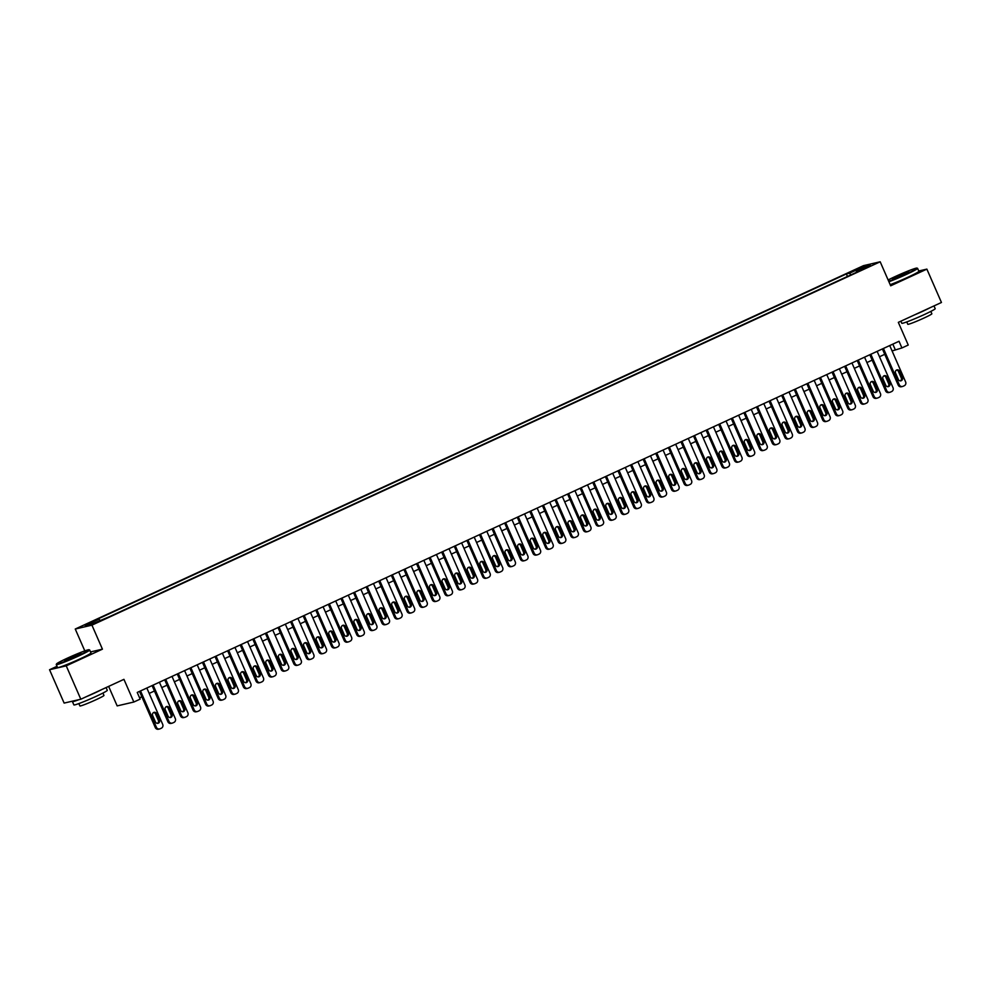 <?xml version="1.0" encoding="UTF-8"?>
<svg xmlns="http://www.w3.org/2000/svg" width="991" height="991" viewBox="0 0 991 991"><rect width="100%" height="100%" fill="white"/><g stroke="black" fill="none" stroke-linecap="round" stroke-linejoin="round"><path stroke-width="1.49" d="M100.884 620.762L95.173 622.967L100.884 620.762M108.638 686.391L117.161 705.902L133.847 702.024L140.152 699.126L137.229 692.449L899.023 341.276L901.934 347.952L908.239 345.041L898.329 322.36L941.45 302.478L926.87 269.118L918.744 271.001M57.007 666.299L49.55 669.73L64.13 703.09L80.816 699.225L66.236 665.853L102.432 649.167L91.94 625.148L75.254 629.025L84.805 650.889M91.94 625.148L880.181 261.785L863.495 265.65L75.254 629.025M49.55 669.73L66.236 665.853M867.521 266.703L862.009 269.478L867.757 267.236M850.91 274.866L849.522 273.219L846.364 273.95L95.904 619.908L99.063 619.177L85.214 625.556L92.064 623.971L109.072 616.848L859.531 270.902L856.373 271.633L856.435 272.327M849.522 273.219L863.372 266.839L870.222 265.241L856.373 271.633M133.847 702.024L123.937 679.343L80.816 699.225M880.181 261.785L890.674 285.804L926.87 269.118M892.086 350.938L901.934 347.952M139.582 697.837L141.849 696.797M149.183 693.415L154.435 690.987M161.768 687.605L167.033 685.177M174.366 681.808L179.619 679.38M186.952 675.998L192.217 673.57M199.538 670.189L204.803 667.773M212.136 664.391L217.401 661.963M224.722 658.581L229.986 656.153M237.32 652.784L242.584 650.356M249.905 646.974L255.17 644.546M262.504 641.177L267.768 638.749M275.089 635.367L280.354 632.939M287.687 629.558L292.952 627.142M300.273 623.76L305.538 621.332M312.871 617.95L318.136 615.522M325.457 612.153L330.721 609.725M338.055 606.343L343.32 603.915M350.641 600.534L355.905 598.118M363.239 594.736L368.491 592.308M375.824 588.927L381.089 586.499M388.422 583.129L393.675 580.701M401.008 577.319L406.273 574.891M413.606 571.522L418.859 569.094M426.192 565.712L431.457 563.284M438.79 559.903L444.042 557.487M451.376 554.105L456.64 551.677M463.974 548.296L469.226 545.868M476.56 542.498L481.824 540.07M489.145 536.688L494.41 534.26M501.743 530.879L507.008 528.463M514.329 525.081L519.594 522.653M526.927 519.272L532.192 516.844M539.513 513.474L544.777 511.046M552.111 507.665L557.376 505.237M564.697 501.867L569.961 499.439M577.295 496.057L582.559 493.629M589.88 490.248L595.145 487.832M602.478 484.45L607.743 482.022M615.064 478.641L620.329 476.213M627.662 472.843L632.927 470.415M640.248 467.034L645.513 464.606M652.846 461.224L658.098 458.808M665.432 455.426L670.696 452.998M678.03 449.617L683.282 447.189M690.616 443.819L695.88 441.391M703.214 438.01L708.466 435.582M715.799 432.212L721.064 429.784M728.397 426.403L733.65 423.975M740.983 420.593L746.248 418.177M753.581 414.795L758.833 412.367M766.167 408.986L771.432 406.558M778.753 403.188L784.017 400.76M791.351 397.379L796.615 394.951M803.936 391.569L809.201 389.153M816.534 385.772L821.799 383.344M829.12 379.962L834.385 377.534M841.718 374.164L846.983 371.736M854.304 368.355L859.569 365.927M866.902 362.557L872.167 360.129M879.488 356.748L884.752 354.32M892.829 344.137L895.17 349.513M847.466 276.464L846.364 273.95M99.063 619.177L100.017 620.304M863.161 268.499L863.372 266.839M102.432 649.167L90.528 651.929M889.732 345.562L905.613 381.907A2.923 2.762 76.9 0 1 904.263 385.734L902.999 386.317A2.923 2.762 76.9 0 1 899.308 384.805L883.439 348.46M882.399 348.943L898.18 385.065L899.308 384.805M902.38 377.621A2.329 2.217 -103.1 0 1 900.893 380.829A2.329 2.217 -103.1 0 1 898.342 379.479L895.554 373.074A2.329 2.217 -103.1 0 1 897.041 369.866A2.329 2.217 -103.1 0 1 899.58 371.216L902.38 377.621L901.253 377.881A2.329 2.217 -103.1 0 1 900.311 380.878M896.496 370.077A2.329 2.217 -103.1 0 1 898.453 371.476L901.253 377.881M902.491 386.49L901.364 386.75A2.923 2.762 -103.1 0 1 898.18 385.065M888.704 281.283A17.801 1.09 -23.6 0 0 906.208 273.987A17.801 1.09 -23.6 0 0 916.96 268.09A17.801 1.09 -23.6 0 0 895.207 276.539A17.801 1.09 -23.6 0 0 888.122 279.97M916.96 268.09L917.53 268.313A18.234 1.115 156.4 0 1 917.592 268.363A18.234 1.115 156.4 0 1 906.517 274.358A18.234 1.115 156.4 0 1 888.89 281.729M903.458 274.618L892.581 278.843L905.514 272.686L908.858 271.732L903.458 274.618M908.041 272.327L893.572 278.657M933.993 305.909L935.194 308.659A18.234 1.115 156.4 0 1 924.12 314.655A18.234 1.115 156.4 0 1 901.773 323.264L900.869 321.183M929.93 307.792A18.234 1.115 156.4 0 1 922.671 311.323A18.234 1.115 156.4 0 1 913.813 315.212M930.834 311.409L931.862 313.775A13.131 0.805 156.4 0 1 923.885 318.086A13.131 0.805 156.4 0 1 907.793 324.292L906.765 321.926M917.592 268.363L918.88 271.299A18.234 1.115 156.4 0 1 907.793 277.294A18.234 1.115 156.4 0 1 890.178 284.665M78.301 655.633A17.801 1.09 -23.6 0 0 89.054 649.737A17.801 1.09 -23.6 0 0 67.301 658.185A17.801 1.09 -23.6 0 0 56.499 663.958A17.801 1.09 -23.6 0 0 78.301 655.633M89.054 649.737L89.636 649.96A18.234 1.115 156.4 0 1 89.698 650.009A18.234 1.115 156.4 0 1 78.611 656.005A18.234 1.115 156.4 0 1 56.264 664.614A18.234 1.115 156.4 0 1 56.276 664.54L56.499 663.958M75.551 656.277L64.675 660.502L77.62 654.345L80.965 653.391L75.551 656.277M80.135 653.986L65.666 660.303M106.099 687.568L107.301 690.318A18.234 1.115 156.4 0 1 96.226 696.301A18.234 1.115 156.4 0 1 73.879 704.911L72.417 701.578A18.234 1.115 156.4 0 1 72.876 701.058M102.023 689.439A18.234 1.115 156.4 0 1 94.764 692.969A18.234 1.115 156.4 0 1 85.92 696.871M102.928 693.068L103.956 695.422A13.131 0.805 156.4 0 1 95.991 699.745A13.131 0.805 156.4 0 1 79.899 705.939L78.859 703.585M89.698 650.009L90.974 652.945A18.234 1.115 156.4 0 1 79.899 658.941A18.234 1.115 156.4 0 1 57.552 667.55L56.264 664.614M79.057 699.621A18.234 1.115 156.4 0 1 72.417 701.578M877.134 351.359L893.015 387.704A2.923 2.762 76.9 0 1 891.665 391.532L890.401 392.114A2.923 2.762 76.9 0 1 886.722 390.615L870.841 354.27M869.813 354.741L885.595 390.875L886.722 390.615M889.782 383.43A2.329 2.217 -103.1 0 1 888.295 386.626A2.329 2.217 -103.1 0 1 885.756 385.288L882.956 378.872A2.329 2.217 -103.1 0 1 884.443 375.676A2.329 2.217 -103.1 0 1 886.982 377.014L889.782 383.43L888.654 383.69A2.329 2.217 -103.1 0 1 887.713 386.676M883.898 375.886A2.329 2.217 -103.1 0 1 885.855 377.286L888.654 383.69M889.893 392.287L888.766 392.547A2.923 2.762 -103.1 0 1 885.595 390.875M864.548 357.169L880.429 393.514A2.923 2.762 76.9 0 1 879.079 397.341L877.815 397.924A2.923 2.762 76.9 0 1 874.124 396.412L858.256 360.067M857.215 360.551L872.997 396.673L874.124 396.412M877.196 389.228A2.329 2.217 -103.1 0 1 875.71 392.436A2.329 2.217 -103.1 0 1 873.17 391.086L870.371 384.681A2.329 2.217 -103.1 0 1 871.857 381.473A2.329 2.217 -103.1 0 1 874.396 382.823L877.196 389.228L876.069 389.488A2.329 2.217 -103.1 0 1 875.127 392.486M871.312 381.684A2.329 2.217 -103.1 0 1 873.269 383.083L876.069 389.488M877.308 398.097L876.18 398.357A2.923 2.762 -103.1 0 1 872.997 396.673M851.95 362.979L867.831 399.311A2.923 2.762 76.9 0 1 866.481 403.151L865.217 403.721A2.923 2.762 76.9 0 1 861.538 402.222L845.657 365.877M844.629 366.348L860.411 402.482L861.538 402.222M864.598 395.037A2.329 2.217 -103.1 0 1 863.111 398.233A2.329 2.217 -103.1 0 1 860.572 396.895L857.772 390.491A2.329 2.217 -103.1 0 1 859.259 387.283A2.329 2.217 -103.1 0 1 861.798 388.633L864.598 395.037L863.471 395.298A2.329 2.217 -103.1 0 1 862.529 398.283M858.714 387.493A2.329 2.217 -103.1 0 1 860.671 388.893L863.471 395.298M864.722 403.894L863.595 404.167A2.923 2.762 -103.1 0 1 860.411 402.482M839.365 368.776L855.245 405.121A2.923 2.762 76.9 0 1 853.895 408.949L852.632 409.531A2.923 2.762 76.9 0 1 848.953 408.019L833.072 371.675M832.031 372.158L847.825 408.28L848.953 408.019M852.012 400.835A2.329 2.217 -103.1 0 1 850.526 404.043A2.329 2.217 -103.1 0 1 847.986 402.693L845.187 396.289A2.329 2.217 -103.1 0 1 846.673 393.093A2.329 2.217 -103.1 0 1 849.213 394.43L852.012 400.835L850.885 401.095A2.329 2.217 -103.1 0 1 849.944 404.093M846.128 393.303A2.329 2.217 -103.1 0 1 848.085 394.691L850.885 401.095M852.124 409.704L850.996 409.964A2.923 2.762 -103.1 0 1 847.825 408.28M826.779 374.586L842.647 410.931A2.923 2.762 76.9 0 1 841.297 414.758L840.034 415.34A2.923 2.762 76.9 0 1 836.354 413.829L820.474 377.484M819.446 377.967L835.227 414.089L836.354 413.829M839.414 406.644A2.329 2.217 -103.1 0 1 837.928 409.84A2.329 2.217 -103.1 0 1 835.388 408.503L832.589 402.098A2.329 2.217 -103.1 0 1 834.075 398.89A2.329 2.217 -103.1 0 1 836.615 400.24L839.414 406.644L838.287 406.905A2.329 2.217 -103.1 0 1 837.345 409.902M833.53 399.1A2.329 2.217 -103.1 0 1 835.487 400.5L838.287 406.905M839.538 415.514L838.411 415.774A2.923 2.762 -103.1 0 1 835.227 414.089M814.181 380.383L830.062 416.728A2.923 2.762 76.9 0 1 828.711 420.556L827.448 421.138A2.923 2.762 76.9 0 1 823.769 419.627L807.888 383.294M806.847 383.765L822.641 419.899L823.769 419.627M826.828 412.454A2.329 2.217 -103.1 0 1 825.342 415.65A2.329 2.217 -103.1 0 1 822.803 414.3L820.003 407.896A2.329 2.217 -103.1 0 1 821.489 404.7A2.329 2.217 -103.1 0 1 824.029 406.037L826.828 412.454L825.701 412.714A2.329 2.217 -103.1 0 1 824.76 415.7M820.944 404.91A2.329 2.217 -103.1 0 1 822.902 406.31L825.701 412.714M826.94 421.311L825.813 421.571A2.923 2.762 -103.1 0 1 822.641 419.899M801.595 386.193L817.464 422.538A2.923 2.762 76.9 0 1 816.113 426.365L814.862 426.948A2.923 2.762 76.9 0 1 811.171 425.436L795.29 389.091M794.262 389.574L810.043 425.696L811.171 425.436M814.23 418.252A2.329 2.217 -103.1 0 1 812.744 421.46A2.329 2.217 -103.1 0 1 810.204 420.11L807.405 413.705A2.329 2.217 -103.1 0 1 808.891 410.497A2.329 2.217 -103.1 0 1 811.431 411.847L814.23 418.252L813.103 418.512A2.329 2.217 -103.1 0 1 812.162 421.509M808.346 410.708A2.329 2.217 -103.1 0 1 810.304 412.107L813.103 418.512M814.354 427.121L813.227 427.381A2.923 2.762 -103.1 0 1 810.043 425.696M788.997 392.002L804.878 428.335A2.923 2.762 76.9 0 1 803.528 432.175L802.264 432.745A2.923 2.762 76.9 0 1 798.585 431.246L782.704 394.901M781.664 395.372L797.458 431.506L798.585 431.246M801.645 424.061A2.329 2.217 -103.1 0 1 800.158 427.257A2.329 2.217 -103.1 0 1 797.619 425.919L794.819 419.515A2.329 2.217 -103.1 0 1 796.306 416.307A2.329 2.217 -103.1 0 1 798.845 417.657L801.645 424.061L800.517 424.321A2.329 2.217 -103.1 0 1 799.576 427.307M795.761 416.517A2.329 2.217 -103.1 0 1 797.718 417.917L800.517 424.321M801.756 432.918L800.629 433.178A2.923 2.762 -103.1 0 1 797.458 431.506M776.411 397.8L792.28 434.145A2.923 2.762 76.9 0 1 790.929 437.972L789.678 438.555A2.923 2.762 76.9 0 1 785.987 437.043L770.106 400.698M769.078 401.182L784.86 437.304L785.987 437.043M789.047 429.859A2.329 2.217 -103.1 0 1 787.56 433.067A2.329 2.217 -103.1 0 1 785.021 431.717L782.221 425.312A2.329 2.217 -103.1 0 1 783.708 422.116A2.329 2.217 -103.1 0 1 786.259 423.454L789.047 429.859L787.919 430.119A2.329 2.217 -103.1 0 1 786.978 433.117M783.163 422.315A2.329 2.217 -103.1 0 1 785.132 423.714L787.919 430.119M789.17 438.728L788.043 438.988A2.923 2.762 -103.1 0 1 784.86 437.304M763.813 403.61L779.694 439.942A2.923 2.762 76.9 0 1 778.344 443.782L777.08 444.364A2.923 2.762 76.9 0 1 773.401 442.853L757.52 406.508M756.48 406.979L772.274 443.113L773.401 442.853M776.461 435.668A2.329 2.217 -103.1 0 1 774.974 438.864A2.329 2.217 -103.1 0 1 772.435 437.526L769.635 431.122A2.329 2.217 -103.1 0 1 771.122 427.914A2.329 2.217 -103.1 0 1 773.661 429.264L776.461 435.668L775.334 435.929A2.329 2.217 -103.1 0 1 774.392 438.926M770.577 428.124A2.329 2.217 -103.1 0 1 772.534 429.524L775.334 435.929M776.572 444.538L775.445 444.798A2.923 2.762 -103.1 0 1 772.274 443.113M751.228 409.407L767.096 445.752A2.923 2.762 76.9 0 1 765.746 449.58L764.495 450.162A2.923 2.762 76.9 0 1 760.803 448.65L744.922 412.318M743.894 412.789L759.676 448.911L760.803 448.65M763.863 441.466A2.329 2.217 -103.1 0 1 762.376 444.674A2.329 2.217 -103.1 0 1 759.837 443.324L757.037 436.92A2.329 2.217 -103.1 0 1 758.524 433.724A2.329 2.217 -103.1 0 1 761.076 435.061L763.863 441.466L762.736 441.738A2.329 2.217 -103.1 0 1 761.794 444.724M757.979 433.934A2.329 2.217 -103.1 0 1 759.948 435.322L762.736 441.738M763.987 450.335L762.859 450.595A2.923 2.762 -103.1 0 1 759.676 448.911M738.629 415.217L754.51 451.562A2.923 2.762 76.9 0 1 753.16 455.389L751.896 455.971A2.923 2.762 76.9 0 1 748.217 454.46L732.337 418.115M731.296 418.598L747.09 454.72L748.217 454.46M751.277 447.275A2.329 2.217 -103.1 0 1 749.791 450.484A2.329 2.217 -103.1 0 1 747.251 449.134L744.452 442.729A2.329 2.217 -103.1 0 1 745.938 439.521A2.329 2.217 -103.1 0 1 748.478 440.871L751.277 447.275L750.15 447.536A2.329 2.217 -103.1 0 1 749.208 450.533M745.393 439.731A2.329 2.217 -103.1 0 1 747.35 441.131L750.15 447.536M751.389 456.145L750.261 456.405A2.923 2.762 -103.1 0 1 747.09 454.72M726.044 421.014L741.912 457.359A2.923 2.762 76.9 0 1 740.562 461.187L739.311 461.769A2.923 2.762 76.9 0 1 735.619 460.27L719.739 423.925M718.71 424.396L734.492 460.53L735.619 460.27M738.691 453.085A2.329 2.217 -103.1 0 1 737.193 456.281A2.329 2.217 -103.1 0 1 734.653 454.943L731.853 448.527A2.329 2.217 -103.1 0 1 733.34 445.331A2.329 2.217 -103.1 0 1 735.892 446.668L738.691 453.085L737.564 453.345A2.329 2.217 -103.1 0 1 736.61 456.331M732.795 445.541A2.329 2.217 -103.1 0 1 734.765 446.941L737.564 453.345M738.803 461.942L737.676 462.202A2.923 2.762 -103.1 0 1 734.492 460.53M713.446 426.824L729.326 463.169A2.923 2.762 76.9 0 1 727.976 466.996L726.713 467.579A2.923 2.762 76.9 0 1 723.034 466.067L707.153 429.722M706.125 430.205L721.906 466.327L723.034 466.067M726.093 458.883A2.329 2.217 -103.1 0 1 724.607 462.091A2.329 2.217 -103.1 0 1 722.067 460.741L719.268 454.336A2.329 2.217 -103.1 0 1 720.754 451.128A2.329 2.217 -103.1 0 1 723.294 452.478L726.093 458.883L724.966 459.143A2.329 2.217 -103.1 0 1 724.025 462.14M720.209 451.339A2.329 2.217 -103.1 0 1 722.166 452.738L724.966 459.143M726.205 467.752L725.078 468.012A2.923 2.762 -103.1 0 1 721.906 466.327M700.86 432.633L716.728 468.966A2.923 2.762 76.9 0 1 715.378 472.806L714.127 473.376A2.923 2.762 76.9 0 1 710.436 471.877L694.555 435.532M693.527 436.003L709.308 472.137L710.436 471.877M713.508 464.692A2.329 2.217 -103.1 0 1 712.021 467.888A2.329 2.217 -103.1 0 1 709.469 466.55L706.67 460.146A2.329 2.217 -103.1 0 1 708.156 456.938A2.329 2.217 -103.1 0 1 710.708 458.288L713.508 464.692L712.38 464.952A2.329 2.217 -103.1 0 1 711.439 467.938M707.611 457.148A2.329 2.217 -103.1 0 1 709.581 458.548L712.38 464.952M713.619 473.549L712.492 473.822A2.923 2.762 -103.1 0 1 709.308 472.137M688.262 438.431L704.143 474.776A2.923 2.762 76.9 0 1 702.792 478.603L701.529 479.186A2.923 2.762 76.9 0 1 697.85 477.674L681.969 441.329M680.941 441.813L696.723 477.935L697.85 477.674M700.91 470.49A2.329 2.217 -103.1 0 1 699.423 473.698A2.329 2.217 -103.1 0 1 696.884 472.348L694.084 465.943A2.329 2.217 -103.1 0 1 695.571 462.747A2.329 2.217 -103.1 0 1 698.11 464.085L700.91 470.49L699.782 470.75A2.329 2.217 -103.1 0 1 698.841 473.748M695.025 462.958A2.329 2.217 -103.1 0 1 696.983 464.345L699.782 470.75M701.021 479.359L699.894 479.619A2.923 2.762 -103.1 0 1 696.723 477.935M675.676 444.241L691.557 480.585A2.923 2.762 76.9 0 1 690.194 484.413L688.943 484.995A2.923 2.762 76.9 0 1 685.252 483.484L669.383 447.139M668.343 447.61L684.124 483.744L685.252 483.484M688.324 476.299A2.329 2.217 -103.1 0 1 686.837 479.495A2.329 2.217 -103.1 0 1 684.285 478.158L681.486 471.753A2.329 2.217 -103.1 0 1 682.972 468.545A2.329 2.217 -103.1 0 1 685.524 469.895L688.324 476.299L687.197 476.56A2.329 2.217 -103.1 0 1 686.255 479.557M682.427 468.755A2.329 2.217 -103.1 0 1 684.397 470.155L687.197 476.56M688.435 485.169L687.308 485.429A2.923 2.762 -103.1 0 1 684.124 483.744M663.078 450.038L678.959 486.383A2.923 2.762 76.9 0 1 677.609 490.211L676.345 490.793A2.923 2.762 76.9 0 1 672.666 489.281L656.785 452.949M655.757 453.42L671.539 489.554L672.666 489.281M675.726 482.109A2.329 2.217 -103.1 0 1 674.239 485.305A2.329 2.217 -103.1 0 1 671.7 483.955L668.9 477.551A2.329 2.217 -103.1 0 1 670.387 474.355A2.329 2.217 -103.1 0 1 672.926 475.692L675.726 482.109L674.598 482.369A2.329 2.217 -103.1 0 1 673.657 485.355M669.842 474.565A2.329 2.217 -103.1 0 1 671.799 475.965L674.598 482.369M675.837 490.966L674.71 491.226A2.923 2.762 -103.1 0 1 671.539 489.554M650.492 455.848L666.373 492.193A2.923 2.762 76.9 0 1 665.011 496.02L663.759 496.602A2.923 2.762 76.9 0 1 660.068 495.091L644.2 458.746M643.159 459.229L658.941 495.351L660.068 495.091M663.14 487.906A2.329 2.217 -103.1 0 1 661.654 491.115A2.329 2.217 -103.1 0 1 659.102 489.765L656.302 483.36A2.329 2.217 -103.1 0 1 657.801 480.152A2.329 2.217 -103.1 0 1 660.34 481.502L663.14 487.906L662.013 488.167A2.329 2.217 -103.1 0 1 661.071 491.164M657.244 480.362A2.329 2.217 -103.1 0 1 659.213 481.762L662.013 488.167M663.252 496.776L662.124 497.036A2.923 2.762 -103.1 0 1 658.941 495.351M637.894 461.645L653.775 497.99A2.923 2.762 76.9 0 1 652.425 501.83L651.161 502.4A2.923 2.762 76.9 0 1 647.482 500.901L631.601 464.556M630.573 465.027L646.355 501.161L647.482 500.901M650.542 493.716A2.329 2.217 -103.1 0 1 649.055 496.912A2.329 2.217 -103.1 0 1 646.516 495.574L643.716 489.17A2.329 2.217 -103.1 0 1 645.203 485.962A2.329 2.217 -103.1 0 1 647.742 487.312L650.542 493.716L649.415 493.976A2.329 2.217 -103.1 0 1 648.473 496.962M644.658 486.172A2.329 2.217 -103.1 0 1 646.615 487.572L649.415 493.976M650.653 502.573L649.526 502.833A2.923 2.762 -103.1 0 1 646.355 501.161M625.309 467.455L641.189 503.8A2.923 2.762 76.9 0 1 639.827 507.627L638.576 508.21A2.923 2.762 76.9 0 1 634.884 506.698L619.016 470.353M617.975 470.836L633.757 506.958L634.884 506.698M637.956 499.514A2.329 2.217 -103.1 0 1 636.47 502.722A2.329 2.217 -103.1 0 1 633.918 501.372L631.131 494.967A2.329 2.217 -103.1 0 1 632.617 491.771A2.329 2.217 -103.1 0 1 635.157 493.109L637.956 499.514L636.829 499.774A2.329 2.217 -103.1 0 1 635.888 502.771M632.072 491.97A2.329 2.217 -103.1 0 1 634.029 493.369L636.829 499.774M638.068 508.383L636.94 508.643A2.923 2.762 -103.1 0 1 633.757 506.958M612.711 473.264L628.591 509.597A2.923 2.762 76.9 0 1 627.241 513.437L625.978 514.019A2.923 2.762 76.9 0 1 622.298 512.508L606.418 476.163M605.39 476.634L621.171 512.768L622.298 512.508M625.358 505.323A2.329 2.217 -103.1 0 1 623.872 508.519A2.329 2.217 -103.1 0 1 621.332 507.181L618.533 500.777A2.329 2.217 -103.1 0 1 620.019 497.569A2.329 2.217 -103.1 0 1 622.559 498.919L625.358 505.323L624.231 505.583A2.329 2.217 -103.1 0 1 623.289 508.581M619.474 497.779A2.329 2.217 -103.1 0 1 621.431 499.179L624.231 505.583M625.47 514.193L624.342 514.453A2.923 2.762 -103.1 0 1 621.171 512.768M600.125 479.062L616.006 515.407A2.923 2.762 76.9 0 1 614.655 519.234L613.392 519.817A2.923 2.762 76.9 0 1 609.7 518.305L593.832 481.973M592.791 482.444L608.573 518.566L609.7 518.305M612.772 511.121A2.329 2.217 -103.1 0 1 611.286 514.329A2.329 2.217 -103.1 0 1 608.734 512.979L605.947 506.574A2.329 2.217 -103.1 0 1 607.433 503.378A2.329 2.217 -103.1 0 1 609.973 504.716L612.772 511.121L611.645 511.393A2.329 2.217 -103.1 0 1 610.704 514.379M606.888 503.589A2.329 2.217 -103.1 0 1 608.846 504.976L611.645 511.393M612.884 519.99L611.757 520.25A2.923 2.762 -103.1 0 1 608.573 518.566M587.527 484.872L603.408 521.216A2.923 2.762 76.9 0 1 602.057 525.044L600.794 525.626A2.923 2.762 76.9 0 1 597.115 524.115L581.234 487.77M580.206 488.253L595.987 524.375L597.115 524.115M600.174 516.93A2.329 2.217 -103.1 0 1 598.688 520.139A2.329 2.217 -103.1 0 1 596.148 518.788L593.349 512.384A2.329 2.217 -103.1 0 1 594.835 509.176A2.329 2.217 -103.1 0 1 597.375 510.526L600.174 516.93L599.047 517.191A2.329 2.217 -103.1 0 1 598.106 520.188M594.29 509.386A2.329 2.217 -103.1 0 1 596.248 510.786L599.047 517.191M600.286 525.8L599.159 526.06A2.923 2.762 -103.1 0 1 595.987 524.375M574.941 490.669L590.822 527.014A2.923 2.762 76.9 0 1 589.472 530.842L588.208 531.424A2.923 2.762 76.9 0 1 584.517 529.925L568.648 493.58M567.608 494.051L583.389 530.185L584.517 529.925M587.589 522.74A2.329 2.217 -103.1 0 1 586.102 525.936A2.329 2.217 -103.1 0 1 583.563 524.598L580.763 518.182A2.329 2.217 -103.1 0 1 582.25 514.986A2.329 2.217 -103.1 0 1 584.789 516.323L587.589 522.74L586.461 523A2.329 2.217 -103.1 0 1 585.52 525.986M581.705 515.196A2.329 2.217 -103.1 0 1 583.662 516.596L586.461 523M587.7 531.597L586.573 531.857A2.923 2.762 -103.1 0 1 583.389 530.185M562.343 496.479L578.224 532.824A2.923 2.762 76.9 0 1 576.873 536.651L575.61 537.233A2.923 2.762 76.9 0 1 571.931 535.722L556.05 499.377M555.022 499.86L570.804 535.982L571.931 535.722M574.991 528.537A2.329 2.217 -103.1 0 1 573.504 531.746A2.329 2.217 -103.1 0 1 570.965 530.396L568.165 523.991A2.329 2.217 -103.1 0 1 569.652 520.783A2.329 2.217 -103.1 0 1 572.191 522.133L574.991 528.537L573.863 528.798A2.329 2.217 -103.1 0 1 572.922 531.795M569.107 520.993A2.329 2.217 -103.1 0 1 571.064 522.393L573.863 528.798M575.114 537.407L573.987 537.667A2.923 2.762 -103.1 0 1 570.804 535.982M549.757 502.288L565.638 538.621A2.923 2.762 76.9 0 1 564.288 542.461L563.024 543.031A2.923 2.762 76.9 0 1 559.345 541.532L543.464 505.187M542.424 505.658L558.218 541.792L559.345 541.532M562.405 534.347A2.329 2.217 -103.1 0 1 560.918 537.543A2.329 2.217 -103.1 0 1 558.379 536.205L555.579 529.801A2.329 2.217 -103.1 0 1 557.066 526.593A2.329 2.217 -103.1 0 1 559.605 527.943L562.405 534.347L561.278 534.607A2.329 2.217 -103.1 0 1 560.336 537.593M556.521 526.803A2.329 2.217 -103.1 0 1 558.478 528.203L561.278 534.607M562.516 543.204L561.389 543.477A2.923 2.762 -103.1 0 1 558.218 541.792M537.172 508.086L553.04 544.431A2.923 2.762 76.9 0 1 551.69 548.258L550.426 548.841A2.923 2.762 76.9 0 1 546.747 547.329L530.866 510.984M529.838 511.467L545.62 547.589L546.747 547.329M549.807 540.145A2.329 2.217 -103.1 0 1 548.32 543.353A2.329 2.217 -103.1 0 1 545.781 542.003L542.981 535.598A2.329 2.217 -103.1 0 1 544.468 532.402A2.329 2.217 -103.1 0 1 547.007 533.74L549.807 540.145L548.68 540.405A2.329 2.217 -103.1 0 1 547.738 543.402M543.923 532.613A2.329 2.217 -103.1 0 1 545.88 534L548.68 540.405M549.931 549.014L548.803 549.274A2.923 2.762 -103.1 0 1 545.62 547.589M524.573 513.895L540.454 550.24A2.923 2.762 76.9 0 1 539.104 554.068L537.84 554.65A2.923 2.762 76.9 0 1 534.161 553.139L518.281 516.794M517.24 517.265L533.034 553.399L534.161 553.139M537.221 545.954A2.329 2.217 -103.1 0 1 535.735 549.15A2.329 2.217 -103.1 0 1 533.195 547.812L530.396 541.408A2.329 2.217 -103.1 0 1 531.882 538.2A2.329 2.217 -103.1 0 1 534.422 539.55L537.221 545.954L536.094 546.214A2.329 2.217 -103.1 0 1 535.152 549.212M531.337 538.41A2.329 2.217 -103.1 0 1 533.294 539.81L536.094 546.214M537.333 554.824L536.205 555.084A2.923 2.762 -103.1 0 1 533.034 553.399M511.988 519.693L527.856 556.038A2.923 2.762 76.9 0 1 526.506 559.865L525.255 560.448A2.923 2.762 76.9 0 1 521.563 558.936L505.683 522.604M504.654 523.075L520.436 559.209L521.563 558.936M524.623 551.752A2.329 2.217 -103.1 0 1 523.137 554.96A2.329 2.217 -103.1 0 1 520.597 553.61L517.798 547.205A2.329 2.217 -103.1 0 1 519.284 544.009A2.329 2.217 -103.1 0 1 521.823 545.347L524.623 551.752L523.496 552.024A2.329 2.217 -103.1 0 1 522.554 555.01M518.739 544.22A2.329 2.217 -103.1 0 1 520.696 545.607L523.496 552.024M524.747 560.621L523.62 560.881A2.923 2.762 -103.1 0 1 520.436 559.209M499.39 525.503L515.27 561.847A2.923 2.762 76.9 0 1 513.92 565.675L512.657 566.257A2.923 2.762 76.9 0 1 508.978 564.746L493.097 528.401M492.056 528.884L507.85 565.006L508.978 564.746M512.037 557.561A2.329 2.217 -103.1 0 1 510.551 560.77A2.329 2.217 -103.1 0 1 508.011 559.42L505.212 553.015A2.329 2.217 -103.1 0 1 506.698 549.807A2.329 2.217 -103.1 0 1 509.238 551.157L512.037 557.561L510.91 557.822A2.329 2.217 -103.1 0 1 509.969 560.819M506.153 550.017A2.329 2.217 -103.1 0 1 508.11 551.417L510.91 557.822M512.149 566.431L511.022 566.691A2.923 2.762 -103.1 0 1 507.85 565.006M486.804 531.3L502.672 567.645A2.923 2.762 76.9 0 1 501.322 571.473L500.071 572.055A2.923 2.762 76.9 0 1 496.38 570.556L480.499 534.211M479.471 534.682L495.252 570.816L496.38 570.556M499.439 563.371A2.329 2.217 -103.1 0 1 497.953 566.567A2.329 2.217 -103.1 0 1 495.413 565.229L492.614 558.813A2.329 2.217 -103.1 0 1 494.1 555.617A2.329 2.217 -103.1 0 1 496.652 556.967L499.439 563.371L498.312 563.631A2.329 2.217 -103.1 0 1 497.371 566.617M493.555 555.827A2.329 2.217 -103.1 0 1 495.525 557.227L498.312 563.631M499.563 572.228L498.436 572.488A2.923 2.762 -103.1 0 1 495.252 570.816M474.206 537.11L490.087 573.455A2.923 2.762 76.9 0 1 488.736 577.282L487.473 577.864A2.923 2.762 76.9 0 1 483.794 576.353L467.913 540.008M466.872 540.491L482.667 576.613L483.794 576.353M486.854 569.168A2.329 2.217 -103.1 0 1 485.367 572.377A2.329 2.217 -103.1 0 1 482.828 571.027L480.028 564.622A2.329 2.217 -103.1 0 1 481.515 561.426A2.329 2.217 -103.1 0 1 484.054 562.764L486.854 569.168L485.726 569.429A2.329 2.217 -103.1 0 1 484.785 572.426M480.969 561.624A2.329 2.217 -103.1 0 1 482.927 563.024L485.726 569.429M486.965 578.038L485.838 578.298A2.923 2.762 -103.1 0 1 482.667 576.613M461.62 542.919L477.489 579.252A2.923 2.762 76.9 0 1 476.138 583.092L474.887 583.674A2.923 2.762 76.9 0 1 471.196 582.163L455.315 545.818M454.287 546.289L470.068 582.423L471.196 582.163M474.255 574.978A2.329 2.217 -103.1 0 1 472.769 578.174A2.329 2.217 -103.1 0 1 470.23 576.836L467.43 570.432A2.329 2.217 -103.1 0 1 468.916 567.224A2.329 2.217 -103.1 0 1 471.468 568.574L474.255 574.978L473.128 575.238A2.329 2.217 -103.1 0 1 472.187 578.236M468.371 567.434A2.329 2.217 -103.1 0 1 470.341 568.834L473.128 575.238M474.379 583.848L473.252 584.108A2.923 2.762 -103.1 0 1 470.068 582.423M449.022 548.717L464.903 585.062A2.923 2.762 76.9 0 1 463.553 588.889L462.289 589.472A2.923 2.762 76.9 0 1 458.61 587.96L442.729 551.628M441.689 552.098L457.483 588.22L458.61 587.96M461.67 580.776A2.329 2.217 -103.1 0 1 460.183 583.984A2.329 2.217 -103.1 0 1 457.644 582.634L454.844 576.229A2.329 2.217 -103.1 0 1 456.331 573.033A2.329 2.217 -103.1 0 1 458.87 574.371L461.67 580.776L460.542 581.048A2.329 2.217 -103.1 0 1 459.601 584.033M455.786 573.244A2.329 2.217 -103.1 0 1 457.743 574.631L460.542 581.048M461.781 589.645L460.654 589.905A2.923 2.762 -103.1 0 1 457.483 588.22M436.436 554.526L452.305 590.871A2.923 2.762 76.9 0 1 450.955 594.699L449.703 595.281A2.923 2.762 76.9 0 1 446.012 593.77L430.131 557.425M429.103 557.908L444.885 594.03L446.012 593.77M449.084 586.585A2.329 2.217 -103.1 0 1 447.585 589.794A2.329 2.217 -103.1 0 1 445.046 588.443L442.246 582.039A2.329 2.217 -103.1 0 1 443.733 578.831A2.329 2.217 -103.1 0 1 446.284 580.181L449.084 586.585L447.957 586.845A2.329 2.217 -103.1 0 1 447.003 589.843M443.188 579.041A2.329 2.217 -103.1 0 1 445.157 580.441L447.957 586.845M449.196 595.455L448.068 595.715A2.923 2.762 -103.1 0 1 444.885 594.03M423.838 560.324L439.719 596.669A2.923 2.762 76.9 0 1 438.369 600.496L437.105 601.079A2.923 2.762 76.9 0 1 433.426 599.58L417.545 563.235M416.517 563.706L432.299 599.84L433.426 599.58M436.486 592.395A2.329 2.217 -103.1 0 1 434.999 595.591A2.329 2.217 -103.1 0 1 432.46 594.253L429.66 587.836A2.329 2.217 -103.1 0 1 431.147 584.64A2.329 2.217 -103.1 0 1 433.686 585.978L436.486 592.395L435.359 592.655A2.329 2.217 -103.1 0 1 434.417 595.641M430.602 584.851A2.329 2.217 -103.1 0 1 432.559 586.251L435.359 592.655M436.597 601.252L435.47 601.512A2.923 2.762 -103.1 0 1 432.299 599.84M411.253 566.134L427.121 602.478A2.923 2.762 76.9 0 1 425.771 606.306L424.52 606.888A2.923 2.762 76.9 0 1 420.828 605.377L404.947 569.032M403.919 569.515L419.701 605.637L420.828 605.377M423.9 598.192A2.329 2.217 -103.1 0 1 422.414 601.401A2.329 2.217 -103.1 0 1 419.862 600.05L417.062 593.646A2.329 2.217 -103.1 0 1 418.549 590.438A2.329 2.217 -103.1 0 1 421.101 591.788L423.9 598.192L422.773 598.453A2.329 2.217 -103.1 0 1 421.832 601.45M418.004 590.648A2.329 2.217 -103.1 0 1 419.973 592.048L422.773 598.453M424.012 607.062L422.884 607.322A2.923 2.762 -103.1 0 1 419.701 605.637M398.655 571.943L414.535 608.276A2.923 2.762 76.9 0 1 413.185 612.116L411.922 612.686A2.923 2.762 76.9 0 1 408.242 611.187L392.362 574.842M391.334 575.313L407.115 611.447L408.242 611.187M411.302 604.002A2.329 2.217 -103.1 0 1 409.816 607.198A2.329 2.217 -103.1 0 1 407.276 605.86L404.477 599.456A2.329 2.217 -103.1 0 1 405.963 596.248A2.329 2.217 -103.1 0 1 408.503 597.598L411.302 604.002L410.175 604.262A2.329 2.217 -103.1 0 1 409.233 607.248M405.418 596.458A2.329 2.217 -103.1 0 1 407.375 597.858L410.175 604.262M411.414 612.859L410.286 613.132A2.923 2.762 -103.1 0 1 407.115 611.447M386.069 577.741L401.95 614.086A2.923 2.762 76.9 0 1 400.587 617.913L399.336 618.495A2.923 2.762 76.9 0 1 395.644 616.984L379.776 580.639M378.735 581.122L394.517 617.244L395.644 616.984M398.716 609.799A2.329 2.217 -103.1 0 1 397.23 613.008A2.329 2.217 -103.1 0 1 394.678 611.658L391.879 605.253A2.329 2.217 -103.1 0 1 393.365 602.057A2.329 2.217 -103.1 0 1 395.917 603.395L398.716 609.799L397.589 610.06A2.329 2.217 -103.1 0 1 396.648 613.057M392.82 602.268A2.329 2.217 -103.1 0 1 394.79 603.655L397.589 610.06M398.828 618.669L397.701 618.929A2.923 2.762 -103.1 0 1 394.517 617.244M373.471 583.55L389.352 619.895A2.923 2.762 76.9 0 1 388.001 623.723L386.738 624.305A2.923 2.762 76.9 0 1 383.059 622.794L367.178 586.449M366.15 586.92L381.931 623.054L383.059 622.794M386.118 615.609A2.329 2.217 -103.1 0 1 384.632 618.805A2.329 2.217 -103.1 0 1 382.092 617.467L379.293 611.063A2.329 2.217 -103.1 0 1 380.779 607.855A2.329 2.217 -103.1 0 1 383.319 609.205L386.118 615.609L384.991 615.869A2.329 2.217 -103.1 0 1 384.05 618.867M380.234 608.065A2.329 2.217 -103.1 0 1 382.192 609.465L384.991 615.869M386.23 624.479L385.103 624.739A2.923 2.762 -103.1 0 1 381.931 623.054M360.885 589.348L376.766 625.693A2.923 2.762 76.9 0 1 375.403 629.52L374.152 630.103A2.923 2.762 76.9 0 1 370.461 628.591L354.592 592.259M353.552 592.729L369.333 628.864L370.461 628.591M373.533 621.407A2.329 2.217 -103.1 0 1 372.046 624.615A2.329 2.217 -103.1 0 1 369.494 623.265L366.695 616.86A2.329 2.217 -103.1 0 1 368.194 613.664A2.329 2.217 -103.1 0 1 370.733 615.002L373.533 621.407L372.405 621.679A2.329 2.217 -103.1 0 1 371.464 624.664M367.636 613.875A2.329 2.217 -103.1 0 1 369.606 615.262L372.405 621.679M373.644 630.276L372.517 630.536A2.923 2.762 -103.1 0 1 369.333 628.864M348.287 595.157L364.168 631.502A2.923 2.762 76.9 0 1 362.817 635.33L361.554 635.912A2.923 2.762 76.9 0 1 357.875 634.401L341.994 598.056M340.966 598.539L356.748 634.661L357.875 634.401M360.935 627.216A2.329 2.217 -103.1 0 1 359.448 630.425A2.329 2.217 -103.1 0 1 356.909 629.074L354.109 622.67A2.329 2.217 -103.1 0 1 355.596 619.462A2.329 2.217 -103.1 0 1 358.135 620.812L360.935 627.216L359.807 627.476A2.329 2.217 -103.1 0 1 358.866 630.474M355.051 619.672A2.329 2.217 -103.1 0 1 357.008 621.072L359.807 627.476M361.046 636.086L359.919 636.346A2.923 2.762 -103.1 0 1 356.748 634.661M335.701 600.955L351.582 637.3A2.923 2.762 76.9 0 1 350.219 641.127L348.968 641.71A2.923 2.762 76.9 0 1 345.277 640.211L329.408 603.866M328.368 604.337L344.15 640.471L345.277 640.211M348.349 633.026A2.329 2.217 -103.1 0 1 346.862 636.222A2.329 2.217 -103.1 0 1 344.311 634.884L341.523 628.467A2.329 2.217 -103.1 0 1 343.01 625.271A2.329 2.217 -103.1 0 1 345.549 626.622L348.349 633.026L347.222 633.286A2.329 2.217 -103.1 0 1 346.28 636.272M342.465 625.482A2.329 2.217 -103.1 0 1 344.422 626.882L347.222 633.286M348.46 641.883L347.333 642.143A2.923 2.762 -103.1 0 1 344.15 640.471M323.103 606.765L338.984 643.109A2.923 2.762 76.9 0 1 337.634 646.937L336.37 647.519A2.923 2.762 76.9 0 1 332.691 646.008L316.81 609.663M315.782 610.146L331.564 646.268L332.691 646.008M335.751 638.823A2.329 2.217 -103.1 0 1 334.264 642.032A2.329 2.217 -103.1 0 1 331.725 640.682L328.925 634.277A2.329 2.217 -103.1 0 1 330.412 631.081A2.329 2.217 -103.1 0 1 332.951 632.419L335.751 638.823L334.624 639.084A2.329 2.217 -103.1 0 1 333.682 642.081M329.867 631.279A2.329 2.217 -103.1 0 1 331.824 632.679L334.624 639.084M335.862 647.693L334.735 647.953A2.923 2.762 -103.1 0 1 331.564 646.268M310.517 612.574L326.398 648.907A2.923 2.762 76.9 0 1 325.048 652.747L323.784 653.329A2.923 2.762 76.9 0 1 320.093 651.818L304.225 615.473M303.184 615.944L318.966 652.078L320.093 651.818M323.165 644.633A2.329 2.217 -103.1 0 1 321.679 647.829A2.329 2.217 -103.1 0 1 319.127 646.491L316.34 640.087A2.329 2.217 -103.1 0 1 317.826 636.879A2.329 2.217 -103.1 0 1 320.366 638.229L323.165 644.633L322.038 644.893A2.329 2.217 -103.1 0 1 321.096 647.891M317.281 637.089A2.329 2.217 -103.1 0 1 319.238 638.489L322.038 644.893M323.277 653.503L322.149 653.763A2.923 2.762 -103.1 0 1 318.966 652.078M297.919 618.372L313.8 654.717A2.923 2.762 76.9 0 1 312.45 658.544L311.186 659.126A2.923 2.762 76.9 0 1 307.507 657.615L291.627 621.283M290.598 621.753L306.38 657.875L307.507 657.615M310.567 650.43A2.329 2.217 -103.1 0 1 309.081 653.639A2.329 2.217 -103.1 0 1 306.541 652.289L303.741 645.884A2.329 2.217 -103.1 0 1 305.228 642.688A2.329 2.217 -103.1 0 1 307.767 644.026L310.567 650.43L309.44 650.703A2.329 2.217 -103.1 0 1 308.498 653.688M304.683 642.899A2.329 2.217 -103.1 0 1 306.64 644.286L309.44 650.703M310.679 659.3L309.551 659.56A2.923 2.762 -103.1 0 1 306.38 657.875M285.334 624.181L301.214 660.526A2.923 2.762 76.9 0 1 299.864 664.354L298.601 664.936A2.923 2.762 76.9 0 1 294.909 663.425L279.041 627.08M278 627.563L293.782 663.685L294.909 663.425M297.981 656.24A2.329 2.217 -103.1 0 1 296.495 659.449A2.329 2.217 -103.1 0 1 293.955 658.098L291.156 651.694A2.329 2.217 -103.1 0 1 292.642 648.486A2.329 2.217 -103.1 0 1 295.182 649.836L297.981 656.24L296.854 656.5A2.329 2.217 -103.1 0 1 295.913 659.498M292.097 648.696A2.329 2.217 -103.1 0 1 294.054 650.096L296.854 656.5M298.093 665.11L296.966 665.37A2.923 2.762 -103.1 0 1 293.782 663.685M272.736 629.979L288.616 666.324A2.923 2.762 76.9 0 1 287.266 670.151L286.003 670.734A2.923 2.762 76.9 0 1 282.324 669.235L266.443 632.89M265.415 633.36L281.196 669.495L282.324 669.235M285.383 662.05A2.329 2.217 -103.1 0 1 283.897 665.246A2.329 2.217 -103.1 0 1 281.357 663.908L278.558 657.491A2.329 2.217 -103.1 0 1 280.044 654.295A2.329 2.217 -103.1 0 1 282.584 655.633L285.383 662.05L284.256 662.31A2.329 2.217 -103.1 0 1 283.315 665.295M279.499 654.506A2.329 2.217 -103.1 0 1 281.456 655.906L284.256 662.31M285.507 670.907L284.38 671.167A2.923 2.762 -103.1 0 1 281.196 669.495M260.15 635.788L276.031 672.133A2.923 2.762 76.9 0 1 274.68 675.961L273.417 676.543A2.923 2.762 76.9 0 1 269.738 675.032L253.857 638.687M252.816 639.17L268.611 675.292L269.738 675.032M272.798 667.847A2.329 2.217 -103.1 0 1 271.311 671.056A2.329 2.217 -103.1 0 1 268.772 669.705L265.972 663.301A2.329 2.217 -103.1 0 1 267.459 660.093A2.329 2.217 -103.1 0 1 269.998 661.443L272.798 667.847L271.67 668.107A2.329 2.217 -103.1 0 1 270.729 671.105M266.913 660.303A2.329 2.217 -103.1 0 1 268.871 661.703L271.67 668.107M272.909 676.717L271.782 676.977A2.923 2.762 -103.1 0 1 268.611 675.292M247.564 641.598L263.433 677.931A2.923 2.762 76.9 0 1 262.082 681.771L260.819 682.341A2.923 2.762 76.9 0 1 257.14 680.842L241.259 644.497M240.231 644.968L256.012 681.102L257.14 680.842M260.199 673.657A2.329 2.217 -103.1 0 1 258.713 676.853A2.329 2.217 -103.1 0 1 256.173 675.515L253.374 669.111A2.329 2.217 -103.1 0 1 254.86 665.902A2.329 2.217 -103.1 0 1 257.4 667.253L260.199 673.657L259.072 673.917A2.329 2.217 -103.1 0 1 258.131 676.903M254.315 666.113A2.329 2.217 -103.1 0 1 256.273 667.513L259.072 673.917M260.323 682.514L259.196 682.787A2.923 2.762 -103.1 0 1 256.012 681.102M234.966 647.396L250.847 683.74A2.923 2.762 76.9 0 1 249.497 687.568L248.233 688.15A2.923 2.762 76.9 0 1 244.554 686.639L228.673 650.294M227.633 650.777L243.427 686.899L244.554 686.639M247.614 679.454A2.329 2.217 -103.1 0 1 246.127 682.663A2.329 2.217 -103.1 0 1 243.588 681.312L240.788 674.908A2.329 2.217 -103.1 0 1 242.275 671.712A2.329 2.217 -103.1 0 1 244.814 673.05L247.614 679.454L246.486 679.715A2.329 2.217 -103.1 0 1 245.545 682.712M241.73 671.923A2.329 2.217 -103.1 0 1 243.687 673.31L246.486 679.715M247.725 688.324L246.598 688.584A2.923 2.762 -103.1 0 1 243.427 686.899M222.38 653.205L238.249 689.55A2.923 2.762 76.9 0 1 236.899 693.378L235.647 693.96A2.923 2.762 76.9 0 1 231.956 692.449L216.075 656.104M215.047 656.575L230.829 692.709L231.956 692.449M235.016 685.264A2.329 2.217 -103.1 0 1 233.529 688.46A2.329 2.217 -103.1 0 1 230.99 687.122L228.19 680.718A2.329 2.217 -103.1 0 1 229.677 677.51A2.329 2.217 -103.1 0 1 232.216 678.86L235.016 685.264L233.888 685.524A2.329 2.217 -103.1 0 1 232.947 688.522M229.132 677.72A2.329 2.217 -103.1 0 1 231.089 679.12L233.888 685.524M235.14 694.134L234.012 694.394A2.923 2.762 -103.1 0 1 230.829 692.709M209.782 659.003L225.663 695.348A2.923 2.762 76.9 0 1 224.313 699.175L223.049 699.757A2.923 2.762 76.9 0 1 219.37 698.246L203.489 661.914M202.449 662.384L218.243 698.519L219.37 698.246M222.43 691.061A2.329 2.217 -103.1 0 1 220.943 694.27A2.329 2.217 -103.1 0 1 218.404 692.92L215.604 686.515A2.329 2.217 -103.1 0 1 217.091 683.319A2.329 2.217 -103.1 0 1 219.63 684.657L222.43 691.061L221.303 691.334A2.329 2.217 -103.1 0 1 220.361 694.319M216.546 683.53A2.329 2.217 -103.1 0 1 218.503 684.917L221.303 691.334M222.541 699.931L221.414 700.191A2.923 2.762 -103.1 0 1 218.243 698.519M197.197 664.812L213.065 701.157A2.923 2.762 76.9 0 1 211.715 704.985L210.464 705.567A2.923 2.762 76.9 0 1 206.772 704.056L190.891 667.711M189.863 668.194L205.645 704.316L206.772 704.056M209.832 696.871A2.329 2.217 -103.1 0 1 208.345 700.08A2.329 2.217 -103.1 0 1 205.806 698.729L203.006 692.325A2.329 2.217 -103.1 0 1 204.493 689.117A2.329 2.217 -103.1 0 1 207.045 690.467L209.832 696.871L208.705 697.131A2.329 2.217 -103.1 0 1 207.763 700.129M203.948 689.327A2.329 2.217 -103.1 0 1 205.917 690.727L208.705 697.131M209.956 705.741L208.828 706.001A2.923 2.762 -103.1 0 1 205.645 704.316M184.599 670.61L200.479 706.955A2.923 2.762 76.9 0 1 199.129 710.782L197.866 711.365A2.923 2.762 76.9 0 1 194.186 709.866L178.306 673.521M177.265 673.991L193.059 710.126L194.186 709.866M197.246 702.681A2.329 2.217 -103.1 0 1 195.76 705.877A2.329 2.217 -103.1 0 1 193.22 704.539L190.421 698.122A2.329 2.217 -103.1 0 1 191.907 694.926A2.329 2.217 -103.1 0 1 194.447 696.277L197.246 702.681L196.119 702.941A2.329 2.217 -103.1 0 1 195.177 705.926M191.362 695.137A2.329 2.217 -103.1 0 1 193.319 696.537L196.119 702.941M197.358 711.538L196.23 711.798A2.923 2.762 -103.1 0 1 193.059 710.126M172.013 676.419L187.881 712.764A2.923 2.762 76.9 0 1 186.531 716.592L185.28 717.174A2.923 2.762 76.9 0 1 181.588 715.663L165.708 679.318M164.679 679.801L180.461 715.923L181.588 715.663M184.648 708.478A2.329 2.217 -103.1 0 1 183.162 711.687A2.329 2.217 -103.1 0 1 180.622 710.336L177.823 703.932A2.329 2.217 -103.1 0 1 179.309 700.736A2.329 2.217 -103.1 0 1 181.861 702.074L184.648 708.478L183.521 708.738A2.329 2.217 -103.1 0 1 182.579 711.736M178.764 700.934A2.329 2.217 -103.1 0 1 180.734 702.334L183.521 708.738M184.772 717.348L183.645 717.608A2.923 2.762 -103.1 0 1 180.461 715.923M159.415 682.229L175.296 718.562A2.923 2.762 76.9 0 1 173.945 722.402L172.682 722.972A2.923 2.762 76.9 0 1 169.003 721.473L153.122 685.128M152.081 685.599L167.875 721.733L169.003 721.473M172.062 714.288A2.329 2.217 -103.1 0 1 170.576 717.484A2.329 2.217 -103.1 0 1 168.036 716.146L165.237 709.742A2.329 2.217 -103.1 0 1 166.723 706.533A2.329 2.217 -103.1 0 1 169.263 707.884L172.062 714.288L170.935 714.548A2.329 2.217 -103.1 0 1 169.994 717.546M166.178 706.744A2.329 2.217 -103.1 0 1 168.136 708.144L170.935 714.548M172.174 723.157L171.047 723.418A2.923 2.762 -103.1 0 1 167.875 721.733M146.829 688.027L162.697 724.371A2.923 2.762 76.9 0 1 161.347 728.199L160.096 728.781A2.923 2.762 76.9 0 1 156.405 727.27L140.524 690.938M139.496 691.408L155.277 727.53L156.405 727.27M159.477 720.085A2.329 2.217 -103.1 0 1 157.978 723.294A2.329 2.217 -103.1 0 1 155.438 721.943L152.639 715.539A2.329 2.217 -103.1 0 1 154.125 712.343A2.329 2.217 -103.1 0 1 156.677 713.681L159.477 720.085L158.349 720.346A2.329 2.217 -103.1 0 1 157.396 723.343M153.58 712.554A2.329 2.217 -103.1 0 1 155.55 713.941L158.349 720.346M159.588 728.955L158.461 729.215A2.923 2.762 -103.1 0 1 155.277 727.53M899.58 371.216L898.453 371.476M886.982 377.014L885.855 377.286M874.396 382.823L873.269 383.083M861.798 388.633L860.671 388.893M849.213 394.43L848.085 394.691M836.615 400.24L835.487 400.5M824.029 406.037L822.902 406.31M811.431 411.847L810.304 412.107M798.845 417.657L797.718 417.917M786.259 423.454L785.132 423.714M773.661 429.264L772.534 429.524M761.076 435.061L759.948 435.322M748.478 440.871L747.35 441.131M735.892 446.668L734.765 446.941M723.294 452.478L722.166 452.738M710.708 458.288L709.581 458.548M698.11 464.085L696.983 464.345M685.524 469.895L684.397 470.155M672.926 475.692L671.799 475.965M660.34 481.502L659.213 481.762M647.742 487.312L646.615 487.572M635.157 493.109L634.029 493.369M622.559 498.919L621.431 499.179M609.973 504.716L608.846 504.976M597.375 510.526L596.248 510.786M584.789 516.323L583.662 516.596M572.191 522.133L571.064 522.393M559.605 527.943L558.478 528.203M547.007 533.74L545.88 534M534.422 539.55L533.294 539.81M521.823 545.347L520.696 545.607M509.238 551.157L508.11 551.417M496.652 556.967L495.525 557.227M484.054 562.764L482.927 563.024M471.468 568.574L470.341 568.834M458.87 574.371L457.743 574.631M446.284 580.181L445.157 580.441M433.686 585.978L432.559 586.251M421.101 591.788L419.973 592.048M408.503 597.598L407.375 597.858M395.917 603.395L394.79 603.655M383.319 609.205L382.192 609.465M370.733 615.002L369.606 615.262M358.135 620.812L357.008 621.072M345.549 626.622L344.422 626.882M332.951 632.419L331.824 632.679M320.366 638.229L319.238 638.489M307.767 644.026L306.64 644.286M295.182 649.836L294.054 650.096M282.584 655.633L281.456 655.906M269.998 661.443L268.871 661.703M257.4 667.253L256.273 667.513M244.814 673.05L243.687 673.31M232.216 678.86L231.089 679.12M219.63 684.657L218.503 684.917M207.045 690.467L205.917 690.727M194.447 696.277L193.319 696.537M181.861 702.074L180.734 702.334M169.263 707.884L168.136 708.144M156.677 713.681L155.55 713.941"/></g></svg>
